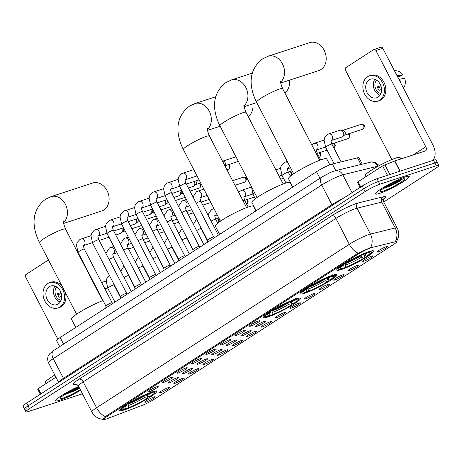 <?xml version="1.0" encoding="UTF-8"?>
<svg xmlns="http://www.w3.org/2000/svg" width="462" height="462" viewBox="0 0 462 462"><rect width="100%" height="100%" fill="white"/><g stroke="black" fill="none" stroke-linecap="round" stroke-linejoin="round"><path stroke-width="0.69" d="M268.104 316.903A20.761 2.605 152.6 0 0 289.056 307.034A20.761 2.605 152.6 0 0 300.427 298.36A20.761 2.605 152.6 0 0 295.894 298.931A20.761 2.605 152.6 0 0 274.936 308.801A20.761 2.605 152.6 0 0 263.565 317.469A20.761 2.605 152.6 0 0 268.104 316.903M304.701 293.231A20.761 2.605 152.6 0 0 325.652 283.362A20.761 2.605 152.6 0 0 337.029 274.688A20.761 2.605 152.6 0 0 332.49 275.26A20.761 2.605 152.6 0 0 311.538 285.129A20.761 2.605 152.6 0 0 300.161 293.797A20.761 2.605 152.6 0 0 304.701 293.231M341.297 269.56A20.761 2.605 152.6 0 0 362.254 259.69A20.761 2.605 152.6 0 0 373.625 251.022A20.761 2.605 152.6 0 0 369.092 251.588A20.761 2.605 152.6 0 0 348.134 261.457A20.761 2.605 152.6 0 0 336.763 270.131A20.761 2.605 152.6 0 0 341.297 269.56M124.226 409.956A20.761 2.605 152.6 0 0 145.178 400.086A20.761 2.605 152.6 0 0 156.549 391.418A20.761 2.605 152.6 0 0 152.015 391.984A20.761 2.605 152.6 0 0 131.058 401.853A20.761 2.605 152.6 0 0 119.687 410.527A20.761 2.605 152.6 0 0 124.226 409.956M168.486 387.583A5.879 0.739 -27.4 0 1 169.727 387.381A5.879 0.739 -27.4 0 1 166.736 389.772A5.879 0.739 -27.4 0 1 160.62 392.665A5.879 0.739 -27.4 0 1 159.326 392.769A5.879 0.739 -27.4 0 1 162.74 390.269A5.879 0.739 -27.4 0 1 168.486 387.583M183.01 378.187A5.879 0.739 -27.4 0 1 184.251 377.985A5.879 0.739 -27.4 0 1 181.26 380.376A5.879 0.739 -27.4 0 1 175.144 383.275A5.879 0.739 -27.4 0 1 173.851 383.379A5.879 0.739 -27.4 0 1 177.264 380.873A5.879 0.739 -27.4 0 1 183.01 378.187M197.534 368.792A5.879 0.739 -27.4 0 1 198.775 368.589A5.879 0.739 -27.4 0 1 195.784 370.98A5.879 0.739 -27.4 0 1 189.668 373.879A5.879 0.739 -27.4 0 1 188.375 373.983A5.879 0.739 -27.4 0 1 191.788 371.483A5.879 0.739 -27.4 0 1 197.534 368.792M212.058 359.401A5.879 0.739 -27.4 0 1 213.3 359.199A5.879 0.739 -27.4 0 1 210.308 361.59A5.879 0.739 -27.4 0 1 204.192 364.489A5.879 0.739 -27.4 0 1 202.899 364.587A5.879 0.739 -27.4 0 1 206.312 362.087A5.879 0.739 -27.4 0 1 212.058 359.401M226.582 350.005A5.879 0.739 -27.4 0 1 227.824 349.803A5.879 0.739 -27.4 0 1 224.832 352.194A5.879 0.739 -27.4 0 1 218.717 355.093A5.879 0.739 -27.4 0 1 217.423 355.197A5.879 0.739 -27.4 0 1 220.836 352.697A5.879 0.739 -27.4 0 1 226.582 350.005M241.106 340.615A5.879 0.739 -27.4 0 1 242.348 340.407A5.879 0.739 -27.4 0 1 239.356 342.798A5.879 0.739 -27.4 0 1 233.241 345.697A5.879 0.739 -27.4 0 1 231.947 345.801A5.879 0.739 -27.4 0 1 235.36 343.301A5.879 0.739 -27.4 0 1 241.106 340.615M255.63 331.219A5.879 0.739 -27.4 0 1 256.872 331.017A5.879 0.739 -27.4 0 1 253.881 333.408A5.879 0.739 -27.4 0 1 247.765 336.307A5.879 0.739 -27.4 0 1 246.471 336.411A5.879 0.739 -27.4 0 1 249.884 333.905A5.879 0.739 -27.4 0 1 255.63 331.219M270.154 321.823A5.879 0.739 -27.4 0 1 271.396 321.621A5.879 0.739 -27.4 0 1 268.405 324.012A5.879 0.739 -27.4 0 1 262.289 326.911A5.879 0.739 -27.4 0 1 260.995 327.015A5.879 0.739 -27.4 0 1 264.408 324.515A5.879 0.739 -27.4 0 1 270.154 321.823M284.679 312.433A5.879 0.739 -27.4 0 1 285.92 312.231A5.879 0.739 -27.4 0 1 282.929 314.622A5.879 0.739 -27.4 0 1 276.813 317.521A5.879 0.739 -27.4 0 1 275.519 317.619A5.879 0.739 -27.4 0 1 278.933 315.119A5.879 0.739 -27.4 0 1 284.679 312.433M299.203 303.037A5.879 0.739 -27.4 0 1 300.444 302.835A5.879 0.739 -27.4 0 1 297.453 305.226A5.879 0.739 -27.4 0 1 291.337 308.125A5.879 0.739 -27.4 0 1 290.044 308.229A5.879 0.739 -27.4 0 1 293.457 305.728A5.879 0.739 -27.4 0 1 299.203 303.037M313.727 293.641A5.879 0.739 -27.4 0 1 314.969 293.439A5.879 0.739 -27.4 0 1 311.977 295.83A5.879 0.739 -27.4 0 1 305.861 298.729A5.879 0.739 -27.4 0 1 304.568 298.833A5.879 0.739 -27.4 0 1 307.981 296.333A5.879 0.739 -27.4 0 1 313.727 293.641M328.251 284.251A5.879 0.739 -27.4 0 1 329.493 284.049A5.879 0.739 -27.4 0 1 326.501 286.44A5.879 0.739 -27.4 0 1 320.385 289.339A5.879 0.739 -27.4 0 1 319.092 289.443A5.879 0.739 -27.4 0 1 322.505 286.937A5.879 0.739 -27.4 0 1 328.251 284.251M342.775 274.855A5.879 0.739 -27.4 0 1 344.023 274.653A5.879 0.739 -27.4 0 1 341.025 277.044A5.879 0.739 -27.4 0 1 334.91 279.943A5.879 0.739 -27.4 0 1 333.616 280.047A5.879 0.739 -27.4 0 1 337.029 277.547A5.879 0.739 -27.4 0 1 342.775 274.855M357.299 265.465A5.879 0.739 -27.4 0 1 358.547 265.263A5.879 0.739 -27.4 0 1 355.549 267.654A5.879 0.739 -27.4 0 1 349.434 270.547A5.879 0.739 -27.4 0 1 348.14 270.651A5.879 0.739 -27.4 0 1 351.553 268.151A5.879 0.739 -27.4 0 1 357.299 265.465M371.823 256.069A5.879 0.739 -27.4 0 1 373.071 255.867A5.879 0.739 -27.4 0 1 370.074 258.258A5.879 0.739 -27.4 0 1 363.958 261.157A5.879 0.739 -27.4 0 1 362.664 261.261A5.879 0.739 -27.4 0 1 366.077 258.755A5.879 0.739 -27.4 0 1 371.823 256.069M386.348 246.673A5.879 0.739 -27.4 0 1 387.595 246.471A5.879 0.739 -27.4 0 1 384.598 248.862A5.879 0.739 -27.4 0 1 378.482 251.761A5.879 0.739 -27.4 0 1 377.188 251.865A5.879 0.739 -27.4 0 1 380.601 249.365A5.879 0.739 -27.4 0 1 386.348 246.673M153.962 396.974A5.879 0.739 -27.4 0 1 155.203 396.771A5.879 0.739 -27.4 0 1 152.206 399.162A5.879 0.739 -27.4 0 1 146.096 402.061A5.879 0.739 -27.4 0 1 144.802 402.165A5.879 0.739 -27.4 0 1 148.215 399.665A5.879 0.739 -27.4 0 1 153.962 396.974M177.229 377.76A5.879 0.739 -27.4 0 1 178.471 377.558A5.879 0.739 -27.4 0 1 175.473 379.949A5.879 0.739 -27.4 0 1 169.363 382.848A5.879 0.739 -27.4 0 1 168.07 382.952A5.879 0.739 -27.4 0 1 171.483 380.445A5.879 0.739 -27.4 0 1 177.229 377.76M191.753 368.364A5.879 0.739 -27.4 0 1 192.995 368.162A5.879 0.739 -27.4 0 1 189.998 370.553A5.879 0.739 -27.4 0 1 183.888 373.452A5.879 0.739 -27.4 0 1 182.594 373.556A5.879 0.739 -27.4 0 1 186.007 371.055A5.879 0.739 -27.4 0 1 191.753 368.364M206.277 358.974A5.879 0.739 -27.4 0 1 207.519 358.772A5.879 0.739 -27.4 0 1 204.522 361.163A5.879 0.739 -27.4 0 1 198.412 364.062A5.879 0.739 -27.4 0 1 197.118 364.16A5.879 0.739 -27.4 0 1 200.531 361.659A5.879 0.739 -27.4 0 1 206.277 358.974M220.801 349.578A5.879 0.739 -27.4 0 1 222.043 349.376A5.879 0.739 -27.4 0 1 219.046 351.767A5.879 0.739 -27.4 0 1 212.936 354.666A5.879 0.739 -27.4 0 1 211.642 354.77A5.879 0.739 -27.4 0 1 215.055 352.269A5.879 0.739 -27.4 0 1 220.801 349.578M235.325 340.182A5.879 0.739 -27.4 0 1 236.567 339.98A5.879 0.739 -27.4 0 1 233.57 342.371A5.879 0.739 -27.4 0 1 227.46 345.27A5.879 0.739 -27.4 0 1 226.166 345.374A5.879 0.739 -27.4 0 1 229.579 342.873A5.879 0.739 -27.4 0 1 235.325 340.182M249.85 330.792A5.879 0.739 -27.4 0 1 251.091 330.59A5.879 0.739 -27.4 0 1 248.094 332.981A5.879 0.739 -27.4 0 1 241.984 335.88A5.879 0.739 -27.4 0 1 240.69 335.984A5.879 0.739 -27.4 0 1 244.103 333.477A5.879 0.739 -27.4 0 1 249.85 330.792M264.374 321.396A5.879 0.739 -27.4 0 1 265.615 321.194A5.879 0.739 -27.4 0 1 262.618 323.585A5.879 0.739 -27.4 0 1 256.508 326.484A5.879 0.739 -27.4 0 1 255.215 326.588A5.879 0.739 -27.4 0 1 258.628 324.087A5.879 0.739 -27.4 0 1 264.374 321.396M156.924 386.729A5.879 0.739 -27.4 0 1 158.166 386.521A5.879 0.739 -27.4 0 1 155.168 388.912A5.879 0.739 -27.4 0 1 149.059 391.811A5.879 0.739 -27.4 0 1 147.759 391.915A5.879 0.739 -27.4 0 1 151.178 389.414A5.879 0.739 -27.4 0 1 156.924 386.729M171.448 377.333A5.879 0.739 -27.4 0 1 172.69 377.131A5.879 0.739 -27.4 0 1 169.693 379.521A5.879 0.739 -27.4 0 1 163.583 382.421A5.879 0.739 -27.4 0 1 162.283 382.524A5.879 0.739 -27.4 0 1 165.702 380.018A5.879 0.739 -27.4 0 1 171.448 377.333M185.972 367.937A5.879 0.739 -27.4 0 1 187.214 367.735A5.879 0.739 -27.4 0 1 184.217 370.126A5.879 0.739 -27.4 0 1 178.107 373.025A5.879 0.739 -27.4 0 1 176.807 373.129A5.879 0.739 -27.4 0 1 180.226 370.628A5.879 0.739 -27.4 0 1 185.972 367.937M200.496 358.547A5.879 0.739 -27.4 0 1 201.738 358.345A5.879 0.739 -27.4 0 1 198.741 360.735A5.879 0.739 -27.4 0 1 192.631 363.634A5.879 0.739 -27.4 0 1 191.332 363.733A5.879 0.739 -27.4 0 1 194.75 361.232A5.879 0.739 -27.4 0 1 200.496 358.547M215.021 349.151A5.879 0.739 -27.4 0 1 216.262 348.949A5.879 0.739 -27.4 0 1 213.265 351.339A5.879 0.739 -27.4 0 1 207.155 354.238A5.879 0.739 -27.4 0 1 205.856 354.342A5.879 0.739 -27.4 0 1 209.274 351.842A5.879 0.739 -27.4 0 1 215.021 349.151M229.545 339.755A5.879 0.739 -27.4 0 1 230.786 339.553A5.879 0.739 -27.4 0 1 227.789 341.944A5.879 0.739 -27.4 0 1 221.679 344.843A5.879 0.739 -27.4 0 1 220.38 344.947A5.879 0.739 -27.4 0 1 223.799 342.446A5.879 0.739 -27.4 0 1 229.545 339.755M244.069 330.365A5.879 0.739 -27.4 0 1 245.31 330.163A5.879 0.739 -27.4 0 1 242.313 332.553A5.879 0.739 -27.4 0 1 236.203 335.452A5.879 0.739 -27.4 0 1 234.904 335.556A5.879 0.739 -27.4 0 1 238.323 333.05A5.879 0.739 -27.4 0 1 244.069 330.365M258.593 320.969A5.879 0.739 -27.4 0 1 259.835 320.767A5.879 0.739 -27.4 0 1 256.837 323.157A5.879 0.739 -27.4 0 1 250.727 326.057A5.879 0.739 -27.4 0 1 249.428 326.16A5.879 0.739 -27.4 0 1 252.847 323.66A5.879 0.739 -27.4 0 1 258.593 320.969M107.386 418.618A10.58 1.328 -27.4 0 1 106.202 419.04A10.58 1.328 -27.4 0 1 103.886 419.329A10.58 1.328 -27.4 0 1 107.08 416.493L357.709 254.389A10.58 1.328 -27.4 0 1 371.962 247.499L395.253 241.753A10.58 1.328 -27.4 0 1 396.598 241.742A10.58 1.328 -27.4 0 1 393.41 244.583L154.516 399.087A10.58 1.328 -27.4 0 1 142.423 405.272L107.386 418.618M59.69 346.627L56.607 340.673A11.752 1.473 -27.4 0 1 60.152 337.52L316.545 171.697A11.752 1.473 -27.4 0 1 332.374 164.039L357.501 157.837A11.752 1.473 -27.4 0 1 358.997 157.831L362.237 164.085M78.627 386.44A19 2.379 152.6 0 0 55.642 400.791A19 2.379 152.6 0 0 59.794 400.265A19 2.379 152.6 0 0 80.619 390.274M379.637 193.405A19 2.379 152.6 0 0 398.816 184.373A19 2.379 152.6 0 0 409.222 176.438A19 2.379 152.6 0 0 405.07 176.958A19 2.379 152.6 0 0 385.897 185.99A19 2.379 152.6 0 0 375.485 193.925A19 2.379 152.6 0 0 379.637 193.405M105.44 416.66A13.71 8.281 57.1 0 1 96.581 407.75A15.668 1.964 -27.4 0 0 91.857 411.954C94.496 416.608 98.464 419.08 103.759 419.375L103.442 419.242L106.387 415.933L357.022 253.834L370.778 247.384A13.71 12.064 -103.9 0 0 370.42 234.084L395.183 227.974A15.668 1.964 -27.4 0 1 397.17 227.962L383.76 202.085A15.668 1.964 152.6 0 0 381.768 202.096L357.005 208.206A15.668 1.964 152.6 0 0 355.573 208.622A15.668 1.964 152.6 0 0 335.897 218.416L83.166 381.872A15.668 1.964 152.6 0 0 78.442 386.076C76.848 384.453 75.93 383.835 75.687 384.222M383.714 201.992L435.354 168.59A11.752 1.473 152.6 0 0 438.9 165.436L437.468 162.676A11.752 1.473 152.6 0 0 434.898 162.999L378.407 181.491A11.752 1.473 152.6 0 0 363.652 188.831L28.078 405.873A11.752 1.473 152.6 0 0 24.532 409.026A11.752 1.473 152.6 0 0 27.102 408.703M76.178 384.28A19.589 2.454 -27.4 0 1 79.083 379.175L331.814 215.714A19.589 2.454 -27.4 0 1 356.404 203.476A19.589 2.454 -27.4 0 1 358.2 202.957L382.958 196.847A3.915 3.448 76.1 0 0 381.768 202.096L395.183 227.974A13.71 12.064 -103.9 0 1 395.564 241.228L396.575 241.666L398.359 237.387C399.081 234.107 398.689 230.965 397.17 227.962M438.9 165.436A11.752 1.473 152.6 0 0 436.33 165.76L379.839 184.251A11.752 1.473 152.6 0 0 365.084 191.591L29.504 408.633A11.752 1.473 152.6 0 0 25.964 411.786A11.752 1.473 152.6 0 0 28.529 411.463L82.45 393.815M26.646 403.112A11.752 1.473 152.6 0 0 23.1 406.265L24.532 409.026A11.752 1.473 152.6 0 1 28.078 405.873L363.652 188.831A11.752 1.473 152.6 0 1 378.407 181.491L434.898 162.999A11.752 1.473 152.6 0 1 437.468 162.676L436.036 159.916A11.752 1.473 152.6 0 0 433.472 160.239L376.975 178.73A11.752 1.473 152.6 0 0 362.22 186.071L26.646 403.112L29.504 408.633M78.644 386.463A18.803 2.356 152.6 0 0 55.815 400.698A18.803 2.356 152.6 0 0 59.921 400.184A18.803 2.356 152.6 0 0 80.602 390.251M54.828 375.034A19.589 2.454 152.6 0 0 45.461 382.426L46.05 383.564M78.979 387.116A13.71 1.721 152.6 0 0 60.331 398.111A13.71 1.721 152.6 0 0 63.334 397.978A13.71 1.721 152.6 0 0 80.267 389.593M63.779 395.212L79.58 388.276M79.285 387.699L66.343 393.508M79.568 388.247L73.856 391.1L64.264 394.808M55.937 377.165L38.242 388.611L40.962 393.849M48.481 259.962L26.045 274.468A1.958 1.542 -108.1 0 0 25.629 277.038L57.831 339.16M40.315 394.271L37.653 389.137L38.242 388.611M49.33 286.706A9.794 7.71 -108.1 0 0 46.829 298.666A9.794 7.71 -108.1 0 0 56.849 304.637A9.794 7.71 -108.1 0 0 58.276 303.956A9.794 7.71 -108.1 0 0 60.782 291.996A9.794 7.71 -108.1 0 0 50.756 286.024A9.794 7.71 -108.1 0 0 49.33 286.706M54.984 286.122A9.794 7.71 -108.1 0 0 60.199 302.056M61.007 292.579L57.479 293.734A7.837 6.168 71.9 0 0 59.269 297.182L61.735 296.373M56.664 286.948A7.837 6.168 -108.1 0 0 55.521 294.768A7.837 6.168 -108.1 0 0 61.071 300.398M57.946 307.987A13.317 10.482 -108.1 0 0 59.887 307.063A13.317 10.482 -108.1 0 0 63.294 290.794A13.317 10.482 -108.1 0 0 49.659 282.675A13.317 10.482 -108.1 0 0 47.725 283.599A13.317 10.482 -108.1 0 0 44.317 299.867A13.317 10.482 -108.1 0 0 57.946 307.987L59.327 307.536A13.317 10.482 -108.1 0 0 61.261 306.612A13.317 10.482 -108.1 0 0 65.471 292.741M61.966 285.978A13.317 10.482 -108.1 0 0 51.039 282.218L49.659 282.675M57.819 294.727L61.313 293.555M404.937 177.038A18.803 2.356 152.6 0 0 385.961 185.978A18.803 2.356 152.6 0 0 375.658 193.832A18.803 2.356 152.6 0 0 379.77 193.318A18.803 2.356 152.6 0 0 398.746 184.378A18.803 2.356 152.6 0 0 409.049 176.524A18.803 2.356 152.6 0 0 404.937 177.038M400.837 158.98L400.086 157.53A19.589 2.454 152.6 0 0 395.807 158.068A19.589 2.454 152.6 0 0 376.033 167.383A19.589 2.454 152.6 0 0 365.303 175.56L365.892 176.698M383.627 188.352C389.171 186.677 394.779 184.159 400.456 180.804L402.697 178.898M383.177 191.112A13.71 1.721 152.6 0 0 397.718 184.188A13.71 1.721 152.6 0 0 404.331 178.725A13.71 1.721 152.6 0 0 401.53 179.244A13.71 1.721 152.6 0 0 388.415 185.354A13.71 1.721 152.6 0 0 380.18 191.245A13.71 1.721 152.6 0 0 383.177 191.112M402.067 179.077L393.416 183.685L386.186 186.648M400.456 180.804L393.699 184.234L384.113 187.942M63.623 223.435L101.79 210.943A14.692 11.562 -108.1 0 0 103.933 209.921A14.692 11.562 -108.1 0 0 107.686 191.978A14.692 11.562 -108.1 0 0 92.654 183.021L50.993 196.656A14.692 11.562 71.9 0 1 65.621 204.712A14.692 11.562 71.9 0 1 63.537 222.58M146.414 394.779L147.782 397.418L147.678 398.261A18.647 2.339 152.6 0 1 126.854 408.622L128.072 407.836A16.846 2.114 152.6 0 0 146.616 398.608L144.756 397.389L143.624 395.969M128.02 403.655L128.459 405.497L128.072 407.836M103.026 300.543A21.547 2.703 152.6 0 0 81.976 310.822A21.547 2.703 152.6 0 0 71.414 319.103L75.733 327.442M146.402 394.583L149.238 396.916L150.3 396.563A18.647 2.339 152.6 0 0 154.678 392.723L155.013 391.684A19.433 2.437 152.6 0 0 155.013 391.337A19.433 2.437 152.6 0 0 154.909 391.222M126.854 408.622L125.86 408.062M149.451 392.902L149.382 393.318A18.647 2.339 152.6 0 0 128.557 403.684L128.274 403.493M151.848 391.539L151.675 392.567A18.647 2.339 152.6 0 1 154.678 392.723M149.382 393.318L148.169 394.103A16.846 2.114 152.6 0 0 129.62 403.332L128.557 403.684M149.238 396.916A16.846 2.114 152.6 0 0 152.83 393.047A16.846 2.114 152.6 0 0 150.462 393.353L151.675 392.567M146.616 398.608L147.678 398.261M150.462 393.353L149.44 392.954M120.472 409.072A19.433 2.437 152.6 0 0 120.513 409.222A19.433 2.437 152.6 0 0 120.79 409.424L121.829 409.748A18.647 2.339 152.6 0 0 124.561 409.372L125.774 408.587L126.172 405.607M125.618 405.168L125.935 405.376A18.647 2.339 152.6 0 0 121.829 409.748M125.935 405.376L126.998 405.03A16.846 2.114 152.6 0 0 123.158 408.425A16.846 2.114 152.6 0 0 125.774 408.587M127.102 404.221L126.998 405.03M248.233 116.574A14.692 11.562 -108.1 0 0 252.87 103.84M290.292 301.726L291.661 304.366L291.557 305.203A18.647 2.339 152.6 0 1 270.732 315.569L271.951 314.784A16.846 2.114 152.6 0 0 290.494 305.555L288.635 304.331L287.503 302.91M271.899 310.597L272.337 312.439L271.951 314.784M255.965 210.874L253.551 206.214A21.547 2.703 152.6 0 0 248.839 206.809A21.547 2.703 152.6 0 0 227.096 217.048A21.547 2.703 152.6 0 0 215.292 226.045L219.617 234.384M290.28 301.53L293.116 303.857L294.178 303.511A18.647 2.339 152.6 0 0 298.556 299.665L298.891 298.631A19.433 2.437 152.6 0 0 298.891 298.285A19.433 2.437 152.6 0 0 298.787 298.163M270.732 315.569L269.739 315.003M293.33 299.85L293.26 300.265A18.647 2.339 152.6 0 0 272.436 310.626L272.153 310.441M295.726 298.481L295.553 299.515A18.647 2.339 152.6 0 1 298.556 299.665M293.26 300.265L292.048 301.051A16.846 2.114 152.6 0 0 273.498 310.279L272.436 310.626M293.116 303.857A16.846 2.114 152.6 0 0 296.708 299.988A16.846 2.114 152.6 0 0 294.34 300.3L295.553 299.515M290.494 305.555L291.557 305.203M294.34 300.3L293.318 299.896M264.351 316.014A19.433 2.437 152.6 0 0 264.391 316.17A19.433 2.437 152.6 0 0 264.668 316.366L265.708 316.689A18.647 2.339 152.6 0 0 268.439 316.32L269.652 315.534L270.051 312.555M269.496 312.11L269.814 312.324A18.647 2.339 152.6 0 0 265.708 316.689M269.814 312.324L270.876 311.971A16.846 2.114 152.6 0 0 267.036 315.367A16.846 2.114 152.6 0 0 269.652 315.534M270.98 311.169L270.876 311.971M284.829 92.902A14.692 11.562 -108.1 0 0 289.472 80.169M326.894 278.055L328.257 280.694L328.153 281.537A18.647 2.339 152.6 0 1 307.334 291.897L308.547 291.112A16.846 2.114 152.6 0 0 327.09 281.884L325.231 280.659L324.099 279.239M308.495 286.925L308.934 288.773L308.547 291.112M292.562 187.208L290.148 182.548A21.547 2.703 152.6 0 0 285.441 183.137A21.547 2.703 152.6 0 0 263.692 193.376A21.547 2.703 152.6 0 0 251.888 202.379L256.214 210.718M326.882 277.858L329.712 280.186L330.775 279.839A18.647 2.339 152.6 0 0 335.152 275.993L335.493 274.959A19.433 2.437 152.6 0 0 335.487 274.613A19.433 2.437 152.6 0 0 335.383 274.497M307.334 291.897L306.341 291.331M329.926 276.178L329.856 276.594A18.647 2.339 152.6 0 0 309.038 286.954L308.755 286.769M332.322 274.809L332.155 275.843A18.647 2.339 152.6 0 1 335.152 275.993M329.856 276.594L328.644 277.379A16.846 2.114 152.6 0 0 310.1 286.607L309.038 286.954M329.712 280.186A16.846 2.114 152.6 0 0 333.31 276.316A16.846 2.114 152.6 0 0 330.942 276.628L332.155 275.843M327.09 281.884L328.153 281.537M330.942 276.628L329.92 276.224M300.953 292.342A19.433 2.437 152.6 0 0 300.987 292.498A19.433 2.437 152.6 0 0 301.264 292.7L302.31 293.018A18.647 2.339 152.6 0 0 305.036 292.648L306.248 291.863L306.647 288.883M306.098 288.444L306.416 288.652A18.647 2.339 152.6 0 0 302.31 293.018M306.416 288.652L307.478 288.305A16.846 2.114 152.6 0 0 303.638 291.695A16.846 2.114 152.6 0 0 306.248 291.863M307.577 287.497L307.478 288.305M280.7 83.039L318.867 70.547A14.692 11.562 -108.1 0 0 321.003 69.525A14.692 11.562 -108.1 0 0 324.763 51.582A14.692 11.562 -108.1 0 0 309.731 42.625L268.07 56.26A14.692 11.562 71.9 0 1 282.698 64.316A14.692 11.562 71.9 0 1 280.613 82.184M363.49 254.383L364.859 257.022L364.755 257.865A18.647 2.339 152.6 0 1 343.93 268.226L345.149 267.44A16.846 2.114 152.6 0 0 363.692 258.212L361.833 256.988L360.701 255.573M345.097 263.259L345.536 265.101L345.149 267.44M329.856 164.87L326.749 158.876A21.547 2.703 152.6 0 0 322.037 159.465A21.547 2.703 152.6 0 0 300.294 169.704A21.547 2.703 152.6 0 0 288.49 178.707L292.81 187.046M363.478 254.187L366.314 256.514L367.377 256.167A18.647 2.339 152.6 0 0 371.754 252.321L372.089 251.288A19.433 2.437 152.6 0 0 372.089 250.941A19.433 2.437 152.6 0 0 371.985 250.826M343.93 268.226L342.937 267.66M366.522 252.506L366.458 252.922A18.647 2.339 152.6 0 0 345.634 263.282L345.351 263.097M368.924 251.143L368.751 252.171A18.647 2.339 152.6 0 1 371.754 252.321M366.458 252.922L365.246 253.707A16.846 2.114 152.6 0 0 346.696 262.936L345.634 263.282M366.314 256.514A16.846 2.114 152.6 0 0 369.906 252.645A16.846 2.114 152.6 0 0 367.538 252.957L368.751 252.171M363.692 258.212L364.755 257.865M367.538 252.957L366.516 252.552M337.549 268.67A19.433 2.437 152.6 0 0 337.583 268.826A19.433 2.437 152.6 0 0 337.866 269.028L338.906 269.346A18.647 2.339 152.6 0 0 341.637 268.976L342.85 268.191L343.249 265.211M342.694 264.772L343.012 264.98A18.647 2.339 152.6 0 0 338.906 269.346M343.012 264.98L344.075 264.634A16.846 2.114 152.6 0 0 340.234 268.029A16.846 2.114 152.6 0 0 342.85 268.191M344.178 263.825L344.075 264.634M105.862 306.011A3.529 0.445 -27.4 0 1 105.856 305.983A3.529 0.445 -27.4 0 1 107.883 304.487A3.529 0.445 -27.4 0 1 111.348 302.858A3.529 0.445 -27.4 0 1 112.099 302.743A3.529 0.445 -27.4 0 1 112.122 302.766L84.292 249.076A3.529 0.445 -27.4 0 0 83.518 249.168A3.529 0.445 -27.4 0 0 79.245 251.276A3.529 0.445 -27.4 0 0 78.032 252.321L105.856 305.994L105.873 307.952M121.633 228.447A3.529 2.778 71.9 0 1 121.714 228.598A3.529 2.778 71.9 0 1 121.235 233.021A3.529 2.778 71.9 0 1 120.963 233.229A3.529 2.778 71.9 0 1 120.455 233.472L115.783 235.002M123.163 227.945A2.547 2.004 71.9 0 1 123.354 228.268A2.547 2.004 71.9 0 1 123.013 231.468L121.235 233.021M120.386 296.616A3.529 0.445 -27.4 0 1 120.38 296.587A3.529 0.445 -27.4 0 1 122.407 295.091A3.529 0.445 -27.4 0 1 125.872 293.468A3.529 0.445 -27.4 0 1 126.623 293.347A3.529 0.445 -27.4 0 1 126.646 293.37L98.816 239.68A3.529 0.445 -27.4 0 0 98.042 239.778A3.529 0.445 -27.4 0 0 93.769 241.88A3.529 0.445 -27.4 0 0 92.556 242.925L120.38 296.604M136.157 219.052A3.529 2.778 71.9 0 1 136.238 219.202A3.529 2.778 71.9 0 1 135.759 223.631A3.529 2.778 71.9 0 1 135.487 223.833A3.529 2.778 71.9 0 1 134.979 224.082L130.307 225.606M137.688 218.555A2.547 2.004 71.9 0 1 137.878 218.873A2.547 2.004 71.9 0 1 137.537 222.072L135.759 223.631M109.765 220.31A3.529 2.778 71.9 0 1 110.129 220.155L109.067 220.611L106.237 223.643L105.503 226.357L107.08 233.529L134.904 287.208A3.529 0.445 -27.4 0 1 134.904 287.191A3.529 0.445 -27.4 0 1 136.931 285.695A3.529 0.445 -27.4 0 1 140.396 284.072A3.529 0.445 -27.4 0 1 141.147 283.957A3.529 0.445 -27.4 0 1 141.17 283.974M150.681 209.661A3.529 2.778 71.9 0 1 150.762 209.812A3.529 2.778 71.9 0 1 150.283 214.235A3.529 2.778 71.9 0 1 150.011 214.443A3.529 2.778 71.9 0 1 149.503 214.686L144.831 216.216M152.212 209.159A2.547 2.004 71.9 0 1 152.402 209.482A2.547 2.004 71.9 0 1 152.062 212.676L150.283 214.235M149.434 277.829A3.529 0.445 -27.4 0 1 149.428 277.801A3.529 0.445 -27.4 0 1 151.455 276.305A3.529 0.445 -27.4 0 1 154.92 274.682A3.529 0.445 -27.4 0 1 155.671 274.561A3.529 0.445 -27.4 0 1 155.694 274.584L127.864 220.894A3.529 0.445 -27.4 0 0 127.09 220.992A3.529 0.445 -27.4 0 0 122.817 223.094A3.529 0.445 -27.4 0 0 121.604 224.139L149.428 277.818L149.445 279.77M165.205 200.265A3.529 2.778 71.9 0 1 165.286 200.416A3.529 2.778 71.9 0 1 164.807 204.839A3.529 2.778 71.9 0 1 164.536 205.047A3.529 2.778 71.9 0 1 164.027 205.29L159.355 206.82M166.736 199.763A2.547 2.004 71.9 0 1 166.926 200.086A2.547 2.004 71.9 0 1 166.586 203.286L164.807 204.839M163.958 268.434A3.529 0.445 -27.4 0 1 163.952 268.405A3.529 0.445 -27.4 0 1 165.979 266.909A3.529 0.445 -27.4 0 1 169.444 265.286A3.529 0.445 -27.4 0 1 170.195 265.165A3.529 0.445 -27.4 0 1 170.218 265.188L142.388 211.498A3.529 0.445 -27.4 0 0 141.615 211.596A3.529 0.445 -27.4 0 0 137.341 213.698A3.529 0.445 -27.4 0 0 136.128 214.743L163.952 268.422M179.73 190.87A3.529 2.778 71.9 0 1 179.81 191.02A3.529 2.778 71.9 0 1 179.331 195.449A3.529 2.778 71.9 0 1 179.06 195.651A3.529 2.778 71.9 0 1 178.551 195.9L173.879 197.43M181.26 190.373A2.547 2.004 71.9 0 1 181.451 190.696A2.547 2.004 71.9 0 1 181.11 193.89L179.331 195.449M153.338 192.128A3.529 2.778 71.9 0 1 153.702 191.973L152.639 192.429L149.809 195.461L149.076 198.175L150.652 205.353L178.476 259.026A3.529 0.445 -27.4 0 1 178.476 259.015A3.529 0.445 -27.4 0 1 180.503 257.513A3.529 0.445 -27.4 0 1 183.968 255.89A3.529 0.445 -27.4 0 1 184.725 255.775A3.529 0.445 -27.4 0 1 184.742 255.798M194.254 181.479A3.529 2.778 71.9 0 1 194.335 181.63A3.529 2.778 71.9 0 1 193.855 186.053A3.529 2.778 71.9 0 1 193.584 186.261A3.529 2.778 71.9 0 1 193.076 186.504L188.404 188.034M195.784 180.977A2.547 2.004 71.9 0 1 195.975 181.3A2.547 2.004 71.9 0 1 195.634 184.5L193.855 186.053M193.006 249.647A3.529 0.445 -27.4 0 1 193 249.619A3.529 0.445 -27.4 0 1 195.028 248.123A3.529 0.445 -27.4 0 1 198.493 246.5A3.529 0.445 -27.4 0 1 199.249 246.379A3.529 0.445 -27.4 0 1 199.266 246.402L171.437 192.712A3.529 0.445 -27.4 0 0 170.663 192.81A3.529 0.445 -27.4 0 0 166.389 194.912A3.529 0.445 -27.4 0 0 165.177 195.957L193 249.636L193.018 251.588M207.53 240.252A3.529 0.445 -27.4 0 1 207.525 240.223A3.529 0.445 -27.4 0 1 209.552 238.727A3.529 0.445 -27.4 0 1 213.017 237.104A3.529 0.445 -27.4 0 1 213.773 236.989A3.529 0.445 -27.4 0 1 213.791 237.006L185.961 183.316A3.529 0.445 -27.4 0 0 185.187 183.414A3.529 0.445 -27.4 0 0 180.913 185.522A3.529 0.445 -27.4 0 0 179.701 186.561L207.525 240.24M223.094 162.364A3.529 2.778 71.9 0 1 223.383 162.843A3.529 2.778 71.9 0 1 223.614 163.357M222.418 161.053L223.181 161.123A2.547 2.004 71.9 0 1 225.029 162.514A2.547 2.004 71.9 0 1 224.78 165.615M387.479 175.294L382.605 165.887L358.09 181.745L360.81 186.983M431.895 160.753A15.668 9.465 57.1 0 0 432.005 160.684A15.668 9.465 57.1 0 0 432.68 144.519L382.779 48.25L375.889 50.508L425.791 146.777A3.915 2.368 -122.9 0 1 425.623 150.82A3.915 2.368 -122.9 0 1 425.283 150.976L394.843 160.943L400.132 171.154M375.889 50.508A1.958 1.542 -108.1 0 0 373.972 49.492L380.861 47.239A1.958 1.542 71.9 0 1 382.779 48.25M373.972 49.492A1.958 1.542 -108.1 0 0 373.683 49.63L345.894 67.602A1.958 1.542 -108.1 0 0 345.478 70.178L391.811 159.563M360.164 187.405L357.501 182.271L358.09 181.745M382.605 165.887L394.843 160.943M369.178 79.839A9.794 7.71 -108.1 0 0 366.672 91.799A9.794 7.71 -108.1 0 0 376.697 97.771A9.794 7.71 -108.1 0 0 378.124 97.089A9.794 7.71 -108.1 0 0 380.624 85.129A9.794 7.71 -108.1 0 0 370.605 79.158A9.794 7.71 -108.1 0 0 369.178 79.839M374.832 79.262A9.794 7.71 -108.1 0 0 380.047 95.189M380.855 85.713L377.327 86.868A7.837 6.168 71.9 0 0 379.111 90.315L381.577 89.513M376.513 80.082A7.837 6.168 -108.1 0 0 375.369 87.901A7.837 6.168 -108.1 0 0 380.913 93.532M377.795 101.126L379.169 100.676A13.317 10.482 -108.1 0 0 381.11 99.746A13.317 10.482 -108.1 0 0 384.517 83.478A13.317 10.482 -108.1 0 0 370.882 75.358L369.508 75.808A13.317 10.482 -108.1 0 0 367.567 76.732A13.317 10.482 -108.1 0 0 364.16 93.001A13.317 10.482 -108.1 0 0 377.795 101.126A13.317 10.482 -108.1 0 0 379.729 100.196A13.317 10.482 -108.1 0 0 383.137 83.928A13.317 10.482 -108.1 0 0 369.508 75.808M400.456 82.352A12.93 10.176 -108.1 0 0 399.63 79.25L404.66 78.199A10.187 8.016 -108.1 0 1 403.465 88.155M398.96 79.47L399.63 79.25M397.661 76.963L401.259 75.791L402.87 74.746L397.17 76.016M397.84 75.797A12.93 10.176 -108.1 0 0 395.842 73.452M402.87 74.746A10.187 8.016 -108.1 0 0 396.321 70.813L394.415 70.698M377.668 87.867L381.162 86.694M328.315 134.101A3.529 2.778 71.9 0 1 328.678 133.945L339.841 130.296A3.529 2.778 71.9 0 1 340.737 130.197A3.529 2.778 71.9 0 1 343.295 132.12A3.529 2.778 71.9 0 1 342.816 136.544A3.529 2.778 71.9 0 1 342.544 136.752A3.529 2.778 71.9 0 1 342.03 136.995L331.121 140.569M340.737 130.197L343.087 130.4A2.547 2.004 71.9 0 1 344.935 131.791A2.547 2.004 71.9 0 1 344.588 134.991L342.816 136.544M357.709 254.389L357.328 253.644M107.08 416.493L106.687 415.742M63.571 344.121L60.152 337.52M360.914 164.414L357.501 157.837M335.782 170.617L332.374 164.039M319.964 178.292L316.545 171.697M331.814 215.714A3.915 2.368 -122.9 0 1 335.897 218.416L349.312 244.294A15.668 1.964 -27.4 0 1 368.982 234.505A15.668 1.964 -27.4 0 1 370.42 234.084L357.005 208.206A3.915 3.448 76.1 0 1 358.2 202.957M358.171 253.205A13.71 8.281 -122.9 0 1 349.312 244.294L96.581 407.75L83.166 381.872A3.915 2.368 -122.9 0 0 79.083 379.175M382.958 196.847A19.589 2.454 -27.4 0 1 383.593 199.203M365.084 191.591L362.22 186.071M379.839 184.251L376.975 178.73M436.33 165.76L433.472 160.239M378.372 166.072A15.668 1.964 152.6 0 0 377.668 166.222L342.816 174.821A15.668 1.964 152.6 0 0 341.383 175.242A15.668 1.964 152.6 0 0 321.708 185.031L53.245 358.662A15.668 1.964 152.6 0 0 48.522 362.866C46.593 358.154 48.585 355.318 48.701 355.168L49.717 353.73L53.586 350.577L322.049 176.946A7.837 4.73 -122.9 0 0 321.708 185.031L331.901 204.695A15.668 1.964 -27.4 0 1 342.81 198.625M63.721 379.135A1.958 1.184 57.1 0 0 63.444 378.326L53.245 358.662A7.837 4.73 -122.9 0 1 53.586 350.577M352.056 192.648L342.816 174.821A7.837 6.895 -103.9 0 0 334.979 170.813L371.529 161.919L375.057 162.301L379.285 165.575M58.686 382.386A15.668 1.964 -27.4 0 1 63.444 378.326L331.901 204.695A1.958 1.184 57.1 0 1 332.178 205.503M369.831 162.214A7.837 6.895 -103.9 0 1 377.668 166.222L377.76 166.407M76.588 314.195L39.472 242.59A14.692 1.842 -27.4 0 1 43.907 238.646A14.692 1.842 -27.4 0 1 62.347 229.47A14.692 1.842 -27.4 0 1 65.558 229.071C63.71 224.365 63.046 221.841 63.571 221.483M128.211 404.025A14.495 1.819 152.6 0 0 143.78 396.281M147.378 395.691A15.067 1.888 152.6 0 0 150.323 393.301M128.459 405.497A15.067 1.888 152.6 0 0 144.756 397.389M124.983 406.502A15.067 1.888 152.6 0 0 126.161 406.248M220.466 221.136L183.35 149.532A14.692 1.842 -27.4 0 1 187.786 145.594A14.692 1.842 -27.4 0 1 206.225 136.417A14.692 1.842 -27.4 0 1 209.436 136.013C207.588 131.312 206.924 128.782 207.45 128.43M183.35 149.532C176.317 135.314 174.082 117.845 189.432 106.191L194.872 103.598A14.692 11.562 71.9 0 1 209.5 111.654A14.692 11.562 71.9 0 1 207.415 129.527M272.089 310.972A14.495 1.819 152.6 0 0 287.664 303.222M291.256 302.639A15.067 1.888 152.6 0 0 294.202 300.242M272.337 312.439A15.067 1.888 152.6 0 0 288.635 304.331M268.861 313.45A15.067 1.888 152.6 0 0 270.039 313.196M257.068 197.47L219.952 125.86A14.692 1.842 -27.4 0 1 224.382 121.922A14.692 1.842 -27.4 0 1 242.827 112.745A14.692 1.842 -27.4 0 1 246.038 112.341C244.19 107.64 243.526 105.111 244.052 104.759M219.952 125.86C212.913 111.642 210.684 94.173 226.028 82.519L231.474 79.926A14.692 11.562 71.9 0 1 246.102 87.982A14.692 11.562 71.9 0 1 244.011 105.856M308.691 287.3A14.495 1.819 152.6 0 0 324.26 279.55M327.853 278.967A15.067 1.888 152.6 0 0 330.804 276.571M308.934 288.773A15.067 1.888 152.6 0 0 325.231 280.659M305.457 289.778A15.067 1.888 152.6 0 0 306.635 289.524M293.665 173.799L256.549 102.194A14.692 1.842 -27.4 0 1 260.984 98.25A14.692 1.842 -27.4 0 1 279.423 89.074A14.692 1.842 -27.4 0 1 282.634 88.669C280.786 83.969 280.122 81.445 280.648 81.087M345.287 263.629A14.495 1.819 152.6 0 0 360.857 255.879M364.454 255.295A15.067 1.888 152.6 0 0 367.4 252.905M345.536 265.101A15.067 1.888 152.6 0 0 361.833 256.988M342.059 266.106A15.067 1.888 152.6 0 0 343.237 265.852M141.667 225.427A2.547 1.536 -122.9 0 1 141.511 225.496A2.547 2.004 71.9 0 1 141.135 225.675L141.73 225.392M80.717 239.097A3.529 2.778 71.9 0 1 81.081 238.941A3.529 2.778 71.9 0 1 84.685 241.089A3.529 2.778 71.9 0 1 83.784 245.397A3.529 2.778 71.9 0 1 83.634 245.489A3.529 2.778 71.9 0 1 83.524 245.541M156.191 216.037A2.547 1.536 -122.9 0 1 156.035 216.101A2.547 2.004 71.9 0 1 155.665 216.28L156.254 215.997M95.241 229.701A3.529 2.778 71.9 0 1 95.605 229.545A3.529 2.778 71.9 0 1 99.209 231.699A3.529 2.778 71.9 0 1 98.308 236.001A3.529 2.778 71.9 0 1 98.158 236.094A3.529 2.778 71.9 0 1 98.048 236.146M170.715 206.641A2.547 1.536 -122.9 0 1 170.559 206.71A2.547 2.004 71.9 0 1 170.189 206.884L170.778 206.601M107.08 233.529A3.529 0.445 -27.4 0 1 108.293 232.49A3.529 0.445 -27.4 0 1 112.566 230.382A3.529 0.445 -27.4 0 1 113.34 230.284C112.445 227.466 112.202 226.253 112.618 226.64L112.416 226.813M120.033 216.915L110.129 220.155A3.529 2.778 71.9 0 1 113.733 222.303A3.529 2.778 71.9 0 1 112.832 226.611A3.529 2.778 71.9 0 1 112.682 226.698A3.529 2.778 71.9 0 1 112.572 226.755M185.239 197.245A2.547 1.536 -122.9 0 1 185.083 197.314A2.547 2.004 71.9 0 1 184.713 197.493L185.302 197.21M124.29 210.915A3.529 2.778 71.9 0 1 124.653 210.759A3.529 2.778 71.9 0 1 128.257 212.913A3.529 2.778 71.9 0 1 127.356 217.215A3.529 2.778 71.9 0 1 127.206 217.307A3.529 2.778 71.9 0 1 127.096 217.359M199.607 187.918A2.547 2.004 71.9 0 1 199.238 188.098L199.827 187.815A2.547 1.536 -122.9 0 1 199.607 187.918A2.547 2.004 71.9 0 0 200.491 185.73A2.547 2.004 71.9 0 0 199.162 183.483M138.814 201.524A3.529 2.778 71.9 0 1 139.178 201.368A3.529 2.778 71.9 0 1 142.781 203.517A3.529 2.778 71.9 0 1 141.88 207.825A3.529 2.778 71.9 0 1 141.73 207.912A3.529 2.778 71.9 0 1 141.62 207.969M150.652 205.353A3.529 0.445 -27.4 0 1 151.865 204.308A3.529 0.445 -27.4 0 1 156.139 202.2A3.529 0.445 -27.4 0 1 156.913 202.108C156.017 199.284 155.781 198.071 156.191 198.464L155.989 198.631M163.606 188.733L153.702 191.973A3.529 2.778 71.9 0 1 157.305 194.121A3.529 2.778 71.9 0 1 156.404 198.429A3.529 2.778 71.9 0 1 156.254 198.521A3.529 2.778 71.9 0 1 156.144 198.573M228.655 169.132A2.547 2.004 71.9 0 1 228.286 169.311L228.875 169.028A2.547 1.536 -122.9 0 1 228.655 169.132A2.547 2.004 71.9 0 0 229.539 166.944A2.547 2.004 71.9 0 0 228.211 164.697M167.862 182.733A3.529 2.778 71.9 0 1 168.226 182.577A3.529 2.778 71.9 0 1 171.835 184.731A3.529 2.778 71.9 0 1 170.928 189.033A3.529 2.778 71.9 0 1 170.778 189.125A3.529 2.778 71.9 0 1 170.669 189.177M182.386 173.342A3.529 2.778 71.9 0 1 182.75 173.186A3.529 2.778 71.9 0 1 186.359 175.335A3.529 2.778 71.9 0 1 185.453 179.643A3.529 2.778 71.9 0 1 185.302 179.73A3.529 2.778 71.9 0 1 185.193 179.787M109.113 259.546A3.529 0.445 -27.4 0 1 112.913 257.732A3.529 0.445 -27.4 0 1 113.681 257.634L131.254 291.534M110.112 247.661A3.529 2.778 71.9 0 1 110.47 247.505A3.529 2.778 71.9 0 1 114.079 249.653A3.529 2.778 71.9 0 1 113.178 253.961A3.529 2.778 71.9 0 1 113.028 254.048A3.529 2.778 71.9 0 1 112.919 254.106M123.637 250.156A3.529 0.445 -27.4 0 1 127.437 248.337A3.529 0.445 -27.4 0 1 128.205 248.244L145.778 282.143M124.636 238.265A3.529 2.778 71.9 0 1 124.994 238.109A3.529 2.778 71.9 0 1 128.603 240.257A3.529 2.778 71.9 0 1 127.703 244.565A3.529 2.778 71.9 0 1 127.552 244.658A3.529 2.778 71.9 0 1 127.443 244.71M138.161 240.76A3.529 0.445 -27.4 0 1 141.961 238.946A3.529 0.445 -27.4 0 1 142.729 238.848L160.302 272.747M139.16 228.869A3.529 2.778 71.9 0 1 139.518 228.719A3.529 2.778 71.9 0 1 143.128 230.867A3.529 2.778 71.9 0 1 142.227 235.175A3.529 2.778 71.9 0 1 142.077 235.262A3.529 2.778 71.9 0 1 141.967 235.32M152.685 231.37A3.529 0.445 -27.4 0 1 156.485 229.55A3.529 0.445 -27.4 0 1 157.253 229.452L174.827 263.352M153.684 219.479A3.529 2.778 71.9 0 1 154.042 219.323A3.529 2.778 71.9 0 1 157.652 221.471A3.529 2.778 71.9 0 1 156.751 225.779A3.529 2.778 71.9 0 1 156.601 225.866A3.529 2.778 71.9 0 1 156.491 225.924M167.209 221.974A3.529 0.445 -27.4 0 1 171.009 220.16A3.529 0.445 -27.4 0 1 171.777 220.062L189.351 253.961M168.208 210.083A3.529 2.778 71.9 0 1 168.566 209.927A3.529 2.778 71.9 0 1 172.176 212.081A3.529 2.778 71.9 0 1 171.275 216.383A3.529 2.778 71.9 0 1 171.125 216.476A3.529 2.778 71.9 0 1 171.015 216.528M181.733 212.578A3.529 0.445 -27.4 0 1 185.533 210.764A3.529 0.445 -27.4 0 1 186.302 210.666L203.875 244.565M182.733 200.693A3.529 2.778 71.9 0 1 183.091 200.537A3.529 2.778 71.9 0 1 186.7 202.685A3.529 2.778 71.9 0 1 185.799 206.993A3.529 2.778 71.9 0 1 185.649 207.08A3.529 2.778 71.9 0 1 185.539 207.138M245.004 181.964A2.547 2.004 71.9 0 1 244.629 182.143L245.224 181.861A2.547 1.536 -122.9 0 1 245.004 181.964A2.547 2.004 71.9 0 0 245.651 178.858A2.547 2.004 71.9 0 0 243.047 177.304L232.611 180.717M196.258 203.188A3.529 0.445 -27.4 0 1 200.058 201.368A3.529 0.445 -27.4 0 1 200.826 201.276L218.399 235.175M197.257 191.297A3.529 2.778 71.9 0 1 197.615 191.141A3.529 2.778 71.9 0 1 201.224 193.289A3.529 2.778 71.9 0 1 200.323 197.597A3.529 2.778 71.9 0 1 200.173 197.69A3.529 2.778 71.9 0 1 200.063 197.742M99.388 294.334A3.529 0.445 -27.4 0 1 99.503 294.381L102.749 300.647M425.791 146.777L413.155 154.949M399.907 171.223L394.623 161.019M384.846 164.743L389.899 174.497M114.946 302.084L107.767 288.23A3.529 0.445 -27.4 0 1 108.98 287.191A3.529 0.445 -27.4 0 1 113.254 285.083A3.529 0.445 -27.4 0 1 114.027 284.985L120.386 297.251M123.983 277.506A3.529 0.445 -27.4 0 1 127.778 275.687A3.529 0.445 -27.4 0 1 128.552 275.595L134.91 287.861M138.508 268.11A3.529 0.445 -27.4 0 1 142.302 266.297A3.529 0.445 -27.4 0 1 143.076 266.199L149.434 278.465M153.032 258.72A3.529 0.445 -27.4 0 1 156.826 256.901A3.529 0.445 -27.4 0 1 157.6 256.803L163.958 269.075M167.556 249.324A3.529 0.445 -27.4 0 1 171.35 247.505A3.529 0.445 -27.4 0 1 172.124 247.413L178.482 259.679M217.406 223.158L217.995 222.875A2.547 1.536 -122.9 0 1 217.775 222.979A2.547 2.004 71.9 0 1 217.671 223.042M182.08 239.928A3.529 0.445 -27.4 0 1 185.874 238.115A3.529 0.445 -27.4 0 1 186.648 238.017L193.006 250.283M217.331 218.538A2.547 2.004 71.9 0 1 218.665 220.784A2.547 2.004 71.9 0 1 217.775 222.979M196.604 230.538A3.529 0.445 -27.4 0 1 200.398 228.719A3.529 0.445 -27.4 0 1 201.172 228.626L207.53 240.893M246.454 204.366L247.049 204.088A2.547 1.536 -122.9 0 1 246.823 204.192A2.547 2.004 71.9 0 1 246.72 204.256M211.128 221.142A3.529 0.445 -27.4 0 1 214.922 219.329A3.529 0.445 -27.4 0 1 215.696 219.231L217.718 223.129M216.418 213.323A3.529 2.778 71.9 0 1 215.188 215.552A3.529 2.778 71.9 0 1 215.038 215.644A3.529 2.778 71.9 0 1 214.928 215.696M212.122 209.251A3.529 2.778 71.9 0 1 212.485 209.095A3.529 2.778 71.9 0 1 214.316 209.263M246.379 199.751A2.547 2.004 71.9 0 1 247.713 201.998A2.547 2.004 71.9 0 1 246.823 204.192M243.064 200.889A3.529 0.445 -27.4 0 1 243.971 200.537A3.529 0.445 -27.4 0 1 244.745 200.444L248.158 207.034M241.17 190.465A3.529 2.778 71.9 0 1 241.534 190.309A3.529 2.778 71.9 0 1 245.143 192.458A3.529 2.778 71.9 0 1 244.236 196.766A3.529 2.778 71.9 0 1 244.086 196.858A3.529 2.778 71.9 0 1 243.976 196.91M290.026 176.189L290.621 175.907A2.547 1.536 -122.9 0 1 290.396 176.01A2.547 2.004 71.9 0 1 290.292 176.074M255.295 198.712L253.009 194.294A3.529 0.445 -27.4 0 1 254.221 193.249A3.529 0.445 -27.4 0 1 254.724 192.949M289.951 171.569A2.547 2.004 71.9 0 1 291.285 173.816A2.547 2.004 71.9 0 1 290.396 176.01M319.075 157.398L319.669 157.115A2.547 1.536 -122.9 0 1 319.444 157.224A2.547 2.004 71.9 0 1 319.34 157.288M285.926 182.981L282.057 175.508A3.529 0.445 -27.4 0 1 283.27 174.463A3.529 0.445 -27.4 0 1 287.543 172.361A3.529 0.445 -27.4 0 1 288.317 172.262L290.373 176.23M284.742 162.283A3.529 2.778 71.9 0 1 285.106 162.127A3.529 2.778 71.9 0 1 288.715 164.281A3.529 2.778 71.9 0 1 287.809 168.584A3.529 2.778 71.9 0 1 287.659 168.676A3.529 2.778 71.9 0 1 287.549 168.728M319.005 152.783A2.547 2.004 71.9 0 1 320.333 155.03A2.547 2.004 71.9 0 1 319.444 157.224M333.599 148.007L334.193 147.725A2.547 1.536 -122.9 0 1 333.968 147.828A2.547 2.004 71.9 0 1 333.864 147.892M333.529 143.387A2.547 2.004 71.9 0 1 334.858 145.634A2.547 2.004 71.9 0 1 333.968 147.828M348.492 138.433A2.547 2.004 71.9 0 1 348.123 138.612L348.718 138.329A2.547 1.536 -122.9 0 1 348.492 138.433A2.547 2.004 71.9 0 0 349.382 136.244A2.547 2.004 71.9 0 0 348.053 133.997M316.326 153.667A3.529 0.445 -27.4 0 1 316.591 153.569A3.529 0.445 -27.4 0 1 317.365 153.476L320.709 159.921M313.79 143.497A3.529 2.778 71.9 0 1 314.154 143.341A3.529 2.778 71.9 0 1 317.764 145.49A3.529 2.778 71.9 0 1 316.863 149.798A3.529 2.778 71.9 0 1 316.707 149.89A3.529 2.778 71.9 0 1 316.603 149.942M363.017 129.042A2.547 2.004 71.9 0 1 362.647 129.216L363.242 128.938A2.547 1.536 -122.9 0 1 363.017 129.042A2.547 2.004 71.9 0 0 363.669 125.93A2.547 2.004 71.9 0 0 361.065 124.376L342.752 130.371M334.072 163.623L325.629 147.326A3.529 0.445 -27.4 0 1 326.842 146.281A3.529 0.445 -27.4 0 1 331.115 144.179A3.529 0.445 -27.4 0 1 331.889 144.08L341.118 161.885M325.629 147.326L324.053 140.148L324.786 137.433L327.616 134.402L328.678 133.945A3.529 2.778 71.9 0 1 332.288 136.099A3.529 2.778 71.9 0 1 331.387 140.402A3.529 2.778 71.9 0 1 331.231 140.494A3.529 2.778 71.9 0 1 331.127 140.546M396.598 241.742L396.327 241.222M103.886 419.329L103.569 418.711M25.964 411.786L24.532 409.026M91.857 411.954L78.442 386.076M383.76 202.085C383.35 199.85 383.373 198.741 383.83 198.764L381.335 200.803M322.049 176.946L330.059 172.632L334.979 170.813M48.522 362.866L58.651 382.409M55.654 400.392L55.815 400.698M375.502 193.532L375.658 193.832M408.893 176.224L409.049 176.524M39.472 242.59C32.438 228.367 30.203 210.897 45.553 199.249L50.993 196.656M102.674 300.675L65.558 229.071M194.872 103.598L215.777 96.754M207.502 130.382L220.149 126.242M246.552 207.617L209.436 136.013M231.474 79.926L252.379 73.083M244.103 106.71L256.745 102.57M283.154 183.945L246.038 112.341M256.549 102.194C249.515 87.971 247.28 70.501 262.63 58.853L268.07 56.26M319.75 160.274L282.634 88.669M78.032 252.321L76.455 245.143L77.189 242.429L80.018 239.397L90.985 235.701M83.368 245.599L83.57 245.432C83.154 245.039 83.397 246.252 84.292 249.076M112.099 302.743L112.965 303.367M83.518 245.565L92.417 242.648M99.203 240.431L108.992 237.225M141.135 225.675L131.907 228.696M125.115 230.919L122.759 231.687M120.38 296.587L120.397 298.556M92.556 242.925L90.979 235.747L91.713 233.033L94.543 230.001L105.509 226.305M97.892 236.209L98.094 236.036C97.678 235.643 97.921 236.862 98.816 239.68M126.623 293.347L127.489 293.971M98.042 236.169L106.941 233.258M113.727 231.035L123.516 227.83M155.659 216.28L146.431 219.3M139.639 221.523L137.283 222.297M134.904 287.191L134.921 289.16M141.147 283.957L142.013 284.575M141.164 283.963L113.34 230.284M112.566 226.773L121.466 223.862M128.251 221.639L138.04 218.439M170.189 206.884L160.955 209.91M154.164 212.127L151.807 212.901M121.604 224.139L120.028 216.961L120.761 214.247L123.591 211.215L134.558 207.519M126.94 217.423L127.142 217.25C126.732 216.857 126.969 218.07 127.864 220.894M155.671 274.561L156.537 275.185M127.09 217.383L135.99 214.472M142.775 212.249L152.564 209.043M184.713 197.493L175.479 200.514M168.688 202.737L166.332 203.505M163.952 268.405L163.97 270.374M136.128 214.743L134.552 207.571L135.285 204.857L138.115 201.825L149.082 198.123M141.464 208.027L141.667 207.854C141.256 207.461 141.493 208.68 142.388 211.498M170.195 265.165L171.061 265.789M141.615 207.987L150.514 205.076M157.299 202.853L167.088 199.648M199.238 188.098L190.003 191.118M183.212 193.341L180.856 194.115M199.515 183.368L200.404 184.055L200.987 185.58L199.827 187.815M178.476 259.015L178.494 260.984M184.725 255.775L185.585 256.398M184.736 255.781L156.913 202.108M156.139 198.591L165.038 195.68M171.824 193.463L181.612 190.257M200.693 182.981L195.38 184.719M165.177 195.957L163.6 188.779L164.333 186.065L167.163 183.033L178.13 179.337M170.513 189.241L170.715 189.068C170.305 188.675 170.542 189.888 171.437 192.712M199.249 246.379L200.11 247.003M170.663 189.201L179.562 186.29M186.348 184.067L199.093 179.897M228.286 169.311L226.929 169.756M228.563 164.582L229.458 165.269L230.036 166.794L228.875 169.028M207.525 240.223L207.542 242.192M179.701 186.561L178.124 179.389L178.858 176.675L181.687 173.643L193.745 169.583M185.037 179.845L185.239 179.672C184.829 179.285 185.066 180.498 185.961 183.316M235.984 156.791L222.84 161.094M213.773 236.989L214.634 237.607M185.187 179.805L197.037 175.93M238.357 161.371L224.873 165.789M113.762 246.425L109.407 247.961L105.89 253.332M112.763 254.164L112.959 253.99C112.549 253.598 112.792 254.816 113.681 257.634M112.913 254.123L117.048 252.772M128.592 248.989L133.628 247.343M149.752 241.037L144.716 242.683M128.286 237.035L123.931 238.565L120.415 243.942M127.287 244.768L127.483 244.6C127.073 244.207 127.316 245.42 128.205 248.244M127.437 244.733L131.572 243.376M143.116 239.599L148.158 237.947M164.281 231.641L159.24 233.293M142.81 227.639L138.456 229.169L134.939 234.546M141.811 235.377L142.007 235.204C141.597 234.812 141.84 236.03 142.729 238.848M141.961 235.337L146.096 233.98M157.64 230.203L162.682 228.557M178.806 222.245L173.764 223.897M157.334 218.243L152.98 219.779L149.463 225.15M156.335 225.982L156.531 225.808C156.121 225.421 156.364 226.634 157.253 229.452M156.485 225.941L160.62 224.59M172.164 220.813L177.206 219.161M193.33 212.855L188.288 214.501M171.858 208.853L167.504 210.383L163.987 215.76M170.859 216.591L171.055 216.418C170.645 216.025 170.888 217.238 171.777 220.062M171.009 216.551L175.144 215.194M186.688 211.417L191.73 209.765M210.805 202.495L202.812 205.111M186.382 199.457L182.028 200.993L178.511 206.364M185.383 207.195L185.58 207.022C185.17 206.63 185.412 207.848 186.302 210.666M185.533 207.155L189.668 205.804M201.213 202.021L209.205 199.405M203.863 189.097L196.552 191.597L193.035 196.974M199.907 197.8L200.104 197.632C199.694 197.239 199.936 198.452 200.826 201.276M200.058 197.759L207.149 195.443M244.629 182.143L234.985 185.297M243.047 177.304C246.009 177.477 247.672 178.228 245.224 181.861M130.261 279.516L130.85 279.233M94.912 284.887L94.6 285.094M101.617 282.501L106.196 281.006M98.758 292.307L99.503 294.381M104.909 288.848L107.629 287.959M144.785 270.126L145.374 269.843M109.754 275.312L106.924 278.343L106.191 281.058L107.767 288.23M113.282 282.911L114.027 284.985M159.309 260.73L159.898 260.447M123.96 266.1L120.761 271.292M127.807 273.521L128.552 275.595M173.833 251.334L174.422 251.057M138.484 256.705L135.285 261.896M142.331 264.125L143.076 266.199M188.357 241.944L188.946 241.661M153.009 247.314L149.809 252.5M156.855 254.735L157.6 256.803M202.882 232.548L203.471 232.265M167.533 237.918L164.333 243.11M171.379 245.339L172.124 247.413M182.057 228.523L178.858 233.714M185.903 235.943L186.648 238.017M217.683 218.422L218.578 219.115L219.161 220.64L217.995 222.875M196.581 219.132L193.382 224.324M200.427 226.553L201.172 228.626M218.861 218.041L215.627 219.098M213.975 208.61L211.423 209.552L207.906 214.928M214.772 215.76L214.974 215.587C214.564 215.194 214.801 216.407 215.696 219.231M214.928 215.719L217.261 214.951M246.731 199.636L247.626 200.329L248.21 201.854L247.049 204.088M254.464 197.107L244.675 200.312M251.438 187.07L241.534 190.309L238.606 192.284M243.821 196.968L244.023 196.8C243.613 196.408 243.849 197.62 244.745 200.444M243.976 196.933L252.87 194.017M251.484 186.694L253.009 194.294M283.512 178.32L280.711 179.239M290.303 171.454L291.199 172.147L291.782 173.672L290.621 175.907M275.826 169.808L280.486 168.284M279.112 176.149L281.918 175.231M292.14 170.853L288.248 172.13M287.254 161.423L284.043 162.584L281.214 165.615L280.48 168.33L282.057 175.508M287.393 168.792L287.595 168.618C287.185 168.226 287.422 169.439 288.317 172.262M287.549 168.751L290.54 167.77M319.352 152.668L320.247 153.361L320.83 154.886L319.669 157.115M327.084 150.138L317.296 153.344M333.876 143.272L334.771 143.965L335.354 145.49L334.193 147.725M324.058 140.101L314.154 143.341L311.723 144.791M316.441 150L316.643 149.832C316.233 149.44 316.47 150.652 317.365 153.476M316.597 149.959L325.491 147.049M348.123 138.612L331.82 143.948M348.4 133.882L349.295 134.569L349.878 136.094L348.718 138.329M330.965 140.61L331.167 140.436C330.757 140.044 330.994 141.256 331.889 144.08M362.647 129.216L344.334 135.21M361.065 124.376C364.027 124.555 365.69 125.3 363.242 128.938"/></g></svg>
